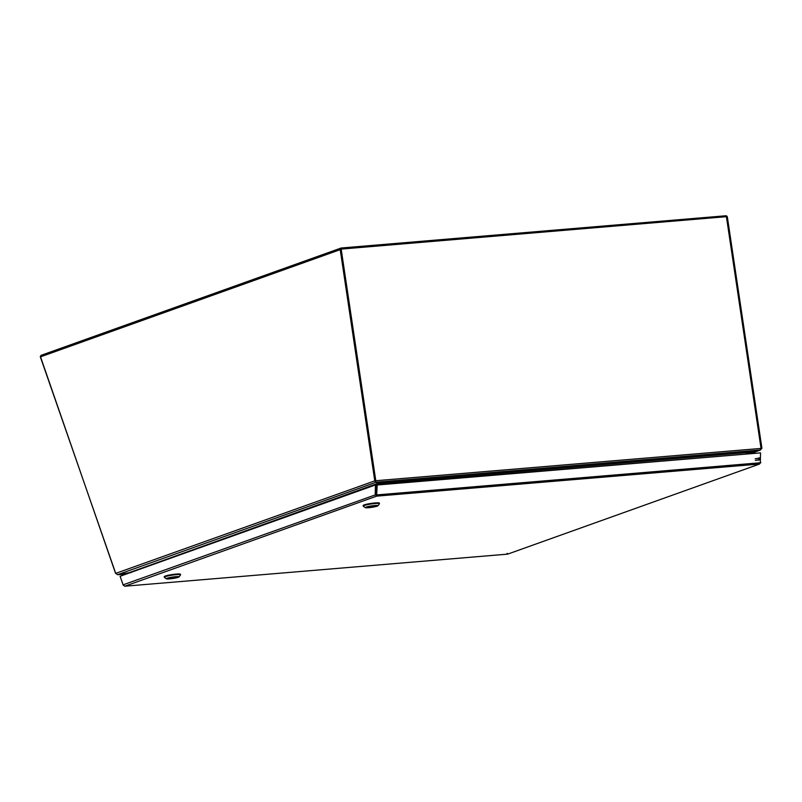<?xml version="1.0" encoding="UTF-8"?>
<svg xmlns="http://www.w3.org/2000/svg" width="802" height="802" viewBox="0 0 802 802"><rect width="100%" height="100%" fill="white"/><g stroke="black" fill="none" stroke-linecap="round" stroke-linejoin="round"><path stroke-width="1.2" d="M761.018 448.218L761.86 448.288L760.296 450.102L747.484 452.929L746.532 453.01L746.662 452.358M760.296 450.102L754.391 452.218L760.276 449.942M375.697 481.34L375.847 482.323L374.694 480.739L375.206 480.548M375.236 480.699L115.709 573.37L117.573 574.703L131.017 572.608M380.338 483.696L375.847 482.323L117.573 574.703M379.286 482.844L130.074 572.357M761.86 448.288L761.038 448.358M746.602 453.812L746.241 453.11M746.502 453.11L747.454 453.03L747.564 453.731M748.998 452.689L747.454 453.03M379.456 484.578L379.376 483.776L376.338 484.869M380.278 484.508L380.148 483.817L379.346 483.887M761.9 448.148L727.384 217.192A1.564 1.353 70.3 0 0 725.8 215.768L341.341 247.988A1.564 1.353 70.3 0 0 340.218 249.643L374.734 480.588M341.05 248.049L41.052 355.356L40.351 356.9L115.709 573.37M747.975 452.769L747.885 452.148M755.173 458.834L760.236 457.862L760.476 459.486L755.414 460.438M758.201 460.208C760.757 459.576 761.088 459.325 759.213 459.466L758.973 457.852M759.183 459.706L756.887 460.057M754.692 453.13L753.84 453.14L753.72 452.278L749.168 452.659A1.283 1.103 70.3 0 0 748.236 453.671M753.72 452.278L754.672 452.318L754.792 453.12M749.128 453.601L753.84 453.14M118.596 574.513L118.054 574.613M130.736 572.428L118.616 574.623L126.586 573.951M40.331 356.278L115.498 573.159M760.306 462.383L760.456 456.559M376.639 496.137L376.409 484.859L375.456 484.939L375.206 494.664L376.639 496.137L124.831 586.212L507.676 554.122L759.484 464.057L376.639 496.137L376.93 494.894L760.296 462.774L759.484 464.057L760.757 462.343M375.456 484.939L120.11 576.267L123.217 585.199L124.831 586.212L123.719 585.47M376.669 494.804L377.191 485.01L760.547 452.879L760.406 458.263M376.389 494.704L376.639 484.819L377.191 485.01M507.606 554.142L124.831 586.212M123.097 584.838L376.168 494.583M376.639 484.819L760.547 452.879M508.197 553.931L759.484 464.057M760.376 459.586L760.296 462.774M507.947 554.062L507.085 553.34L507.676 554.122M176.26 574.072A8.21 0.932 171.5 0 0 164.23 576.678A8.21 0.932 171.5 0 1 176.26 574.072A8.21 0.932 171.5 0 1 180.47 574.252A8.21 0.932 171.5 0 0 176.26 574.072M176.35 574.643A8.21 0.932 -8.5 0 1 180.55 574.833A8.21 0.932 -8.5 0 1 180.52 574.944A8.21 0.932 -8.5 0 0 180.55 574.833L180.47 574.252L180.55 574.833A8.21 0.932 -8.5 0 0 176.35 574.643A8.21 0.932 -8.5 0 0 164.32 577.26A8.21 0.932 -8.5 0 1 176.35 574.643M164.39 577.35A8.21 0.932 -8.5 0 1 164.32 577.26L164.23 576.678L164.32 577.26A8.21 0.932 -8.5 0 0 164.39 577.35L166.365 578.803A6.446 0.732 -8.5 0 1 172.59 577.049A6.446 0.732 -8.5 0 1 179.046 576.909A6.446 0.732 -8.5 0 1 169.613 578.874A6.446 0.732 -8.5 0 1 166.365 578.803A6.446 0.732 -8.5 0 1 172.59 577.049A6.446 0.732 -8.5 0 1 179.046 576.909A6.446 0.732 -8.5 0 1 169.613 578.874A6.446 0.732 -8.5 0 1 166.365 578.803L164.39 577.35M174.946 576.969A4.722 0.531 171.5 0 0 168.029 578.473A4.722 0.531 171.5 0 0 172.771 578.302A4.722 0.531 171.5 0 0 177.362 577.079A4.722 0.531 171.5 0 0 174.946 576.969A4.722 0.531 171.5 0 0 168.029 578.473A4.722 0.531 171.5 0 0 172.771 578.302A4.722 0.531 171.5 0 0 177.362 577.079A4.722 0.531 171.5 0 0 174.946 576.969M176.29 577.33L168.32 578.262A4.632 0.521 171.5 0 0 168.109 578.463A4.632 0.521 171.5 0 0 171.147 578.503A4.632 0.521 171.5 0 0 176.179 577.6M169.032 577.751L177.072 577.28A4.632 0.521 171.5 0 0 177.272 577.089A4.632 0.521 171.5 0 0 174.245 577.049A4.632 0.521 171.5 0 0 169.212 577.941L169.032 577.751M375.176 502.924A8.21 0.932 171.5 0 0 363.136 505.531A8.21 0.932 171.5 0 1 375.176 502.924A8.21 0.932 171.5 0 1 379.376 503.105A8.21 0.932 171.5 0 0 375.176 502.924M375.256 503.496A8.21 0.932 -8.5 0 1 379.466 503.686A8.21 0.932 -8.5 0 1 379.426 503.796A8.21 0.932 -8.5 0 0 379.466 503.686L379.376 503.105L379.466 503.686A8.21 0.932 -8.5 0 0 375.256 503.496A8.21 0.932 -8.5 0 0 363.226 506.112A8.21 0.932 -8.5 0 1 375.256 503.496M363.296 506.212A8.21 0.932 -8.5 0 1 363.226 506.112L363.136 505.531L363.226 506.112A8.21 0.932 -8.5 0 0 363.296 506.212L365.281 507.656A6.446 0.732 -8.5 0 1 371.496 505.902A6.446 0.732 -8.5 0 1 377.953 505.761A6.446 0.732 -8.5 0 1 368.529 507.726A6.446 0.732 -8.5 0 1 365.281 507.656A6.446 0.732 -8.5 0 1 371.496 505.902A6.446 0.732 -8.5 0 1 377.953 505.761A6.446 0.732 -8.5 0 1 368.529 507.726A6.446 0.732 -8.5 0 1 365.281 507.656L363.296 506.212M373.852 505.821A4.722 0.531 171.5 0 0 366.935 507.325A4.722 0.531 171.5 0 0 371.687 507.155A4.722 0.531 171.5 0 0 376.268 505.932A4.722 0.531 171.5 0 0 373.852 505.821A4.722 0.531 171.5 0 0 366.935 507.325A4.722 0.531 171.5 0 0 371.687 507.155A4.722 0.531 171.5 0 0 376.268 505.932A4.722 0.531 171.5 0 0 373.852 505.821M375.196 506.182L367.226 507.115A4.632 0.521 171.5 0 0 367.025 507.315A4.632 0.521 171.5 0 0 370.053 507.355A4.632 0.521 171.5 0 0 375.085 506.453M368.118 506.794L375.978 506.132A4.632 0.521 171.5 0 0 376.188 505.942A4.632 0.521 171.5 0 0 373.151 505.902A4.632 0.521 171.5 0 0 368.118 506.794L375.968 506.142M746.311 453.832L746.231 452.468L760.085 450.012L761.048 448.428L726.411 216.67L340.629 249.141L375.727 481.24M760.085 450.012L375.867 482.213L380.609 483.105L380.078 483.496M746.191 452.669L380.609 483.315L380.84 484.468M761.048 448.428L375.787 480.719L341.151 248.961M340.218 249.643L40.351 356.9M753.329 451.406L753.459 452.298M759.324 462.975L760.757 462.734M380.469 483.065L746.492 452.388M754.401 452.248L754.281 451.446M748.928 452.709L747.484 453.23M126.536 573.971L118.445 574.653M179.046 576.909L180.52 574.944L179.046 576.909M169.192 577.941L177.062 577.29M377.953 505.761L379.426 503.796L377.953 505.761M375.426 481L375.767 481.561"/></g></svg>
